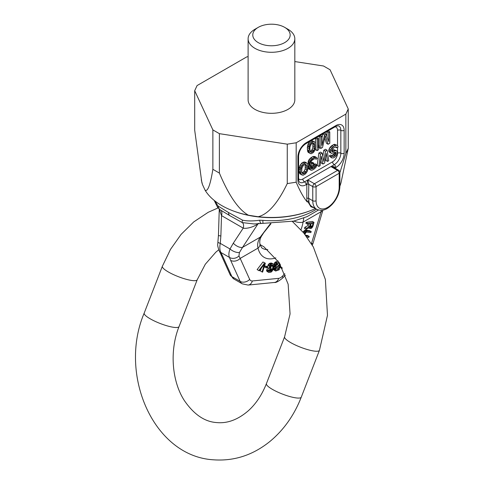 <?xml version="1.0" encoding="UTF-8"?>
<svg xmlns="http://www.w3.org/2000/svg" width="484" height="484" viewBox="0 0 484 484"><rect width="100%" height="100%" fill="white"/><g stroke="black" fill="none" stroke-linecap="round" stroke-linejoin="round"><path stroke-width="0.73" d="M339.871 172.77L345.854 153.525L345.854 114.103L348.244 108.954L330.064 69.775L323.536 66.005L294.823 61.565M345.854 153.525L348.244 148.376L348.244 108.954M248.111 56.676L246.755 56.888L197.079 85.565L194.689 90.714L212.869 129.893L219.397 133.663L287.26 144.159L296.178 142.78L345.854 114.103M258.25 27.358A18.688 10.787 180 0 1 284.683 27.358A18.688 10.787 0 0 1 284.683 42.616A18.688 10.787 0 0 1 258.25 42.616A18.688 10.787 180 0 1 258.25 27.358L254.947 29.27A23.359 13.485 0 0 0 248.111 38.805L248.111 99.831A23.359 13.485 0 0 0 254.947 109.372A23.359 13.485 0 0 0 280.405 112.294A23.359 13.485 0 0 0 294.823 99.831L294.823 38.805A23.359 13.485 0 0 0 287.986 29.27L284.683 27.358L287.986 29.27M248.455 215.229A70.259 40.559 180 0 1 233.639 211.084A70.259 40.559 180 0 1 205.083 190.188C207.733 191.906 210.328 184.955 212.869 169.315L219.397 173.084C228.878 195.657 238.564 209.699 248.455 215.229L258.202 216.735C268.094 214.279 277.78 203.226 287.26 183.581L296.178 182.202C299.917 191.059 303.583 197.635 307.177 201.919L307.86 201.683L310.922 206.777L314.207 207.884M296.178 182.202L296.178 142.78M194.689 90.714L194.689 130.135L201.755 181.96A70.259 40.559 0 0 0 202.475 184.561L205.083 190.188M201.283 179.776L202.475 184.561M339.871 186.158A70.259 40.559 0 0 0 341.172 181.96L348.244 148.376M258.202 216.735A70.259 40.559 0 0 0 309.294 211.084A70.259 40.559 0 0 0 315.386 208.562M219.397 173.084L219.397 133.663M212.869 169.315L212.869 129.893M287.26 183.581L287.26 144.159M309.294 211.084L308.405 211.411A68.613 39.615 180 0 1 234.528 211.411L233.639 211.084M307.86 201.683L308.895 200.243C308.852 203.117 309.857 205.222 311.908 206.547L316.627 209.282A18.688 10.787 -60 0 1 312.761 200.727A2.335 1.349 0 0 0 316.064 200.727L316.064 186.612A2.335 1.349 -120 0 0 314.412 183.751L307.806 179.933L308.792 184.325L308.544 198.307L312.761 200.727L312.761 186.612A2.335 1.349 -60 0 1 314.412 183.751L337.536 170.398A2.335 1.349 120 0 1 338.703 170.283L333.966 167.549L330.929 166.587C333.67 166.387 335.097 166.835 335.224 167.918L335.224 168.275M308.895 200.243L308.544 198.307M307.177 201.919A20.086 11.598 120 0 1 306.814 198.434L306.814 184.319A1.404 0.811 180 0 1 308.792 184.325L312.761 186.612A2.335 1.349 180 0 0 316.064 186.612L339.187 173.26L339.187 187.375A2.335 1.349 180 0 0 339.871 186.419L339.871 172.31A2.335 1.349 180 0 1 339.187 173.26A2.335 1.349 -120 0 0 337.536 170.398L330.929 166.587L307.806 179.933L306.814 184.319L306.154 184.707A11.677 6.746 -60 0 1 297.896 179.933L297.896 157.052A11.677 6.746 -60 0 1 306.154 142.744L335.884 125.58A11.677 6.746 -60 0 1 344.142 130.347L344.142 153.234A11.677 6.746 -60 0 1 335.884 167.537L335.224 167.918A1.404 0.811 180 0 0 334.964 168.123M312.803 142.998L312.882 147.735L311.581 150.433L310.153 151.371M305.162 164.282L305.222 168.977L303.777 171.759L301.98 172.861M321.969 136.361L320.85 137.002L320.85 148.449L322.526 147.481L325.309 135.647L328.098 144.262L329.773 143.3L329.773 131.854L328.654 132.501L328.654 141.51L326.053 134.001L324.57 134.861L321.969 145.369L321.969 136.361L320.317 135.405L319.198 136.052L319.198 145.557M324.746 138.049L326.446 143.312L328.098 144.262M329.773 131.854L328.122 130.904L327.002 131.545L327.002 136.742M326.053 134.001L324.401 133.046L322.919 133.905L321.969 137.74M332.272 155.999L330.614 155.043L329.38 155.763L329.586 156.374L331.855 157.941L333.712 157.844L335.575 156.526L337.227 154.112L337.227 151.19L335.575 150.681L332.683 151.867L331.649 151.244L331.649 150.512L333.506 147.983L335.987 146.791L336.81 147.777L338.05 147.063L337.844 146.21L337.227 145.345L336.192 145.212L333.506 146.519L330.826 149.774L330.409 152.206L331.649 153.434L334.746 152.375L335.987 152.393L336.192 153.488L334.746 155.787L333.506 156.501L332.889 156.616L332.272 155.999L331.032 156.713L331.855 157.941M336.398 150.693L333.924 149.731L331.649 150.736M337.227 145.345L334.541 144.262L331.855 145.563L329.997 147.372L328.757 150.034L328.757 151.25L329.174 151.982L331.649 153.434M334.541 152.496L333.712 154.233L331.576 155.6M327.105 150.215L325.454 151.165L323.802 161.372L322.15 153.077L320.499 154.027L318.847 166.423L320.087 165.709L321.328 156.229L322.979 164.04L324.631 163.09L326.283 153.368L327.523 161.42L328.757 160.706L327.105 150.215L325.454 149.26L323.802 150.215L322.81 156.368M322.15 153.077L320.499 152.121L318.847 153.077L317.195 165.474L318.847 166.423M320.771 160.47L321.328 163.09L322.979 164.04M325.49 158.014L325.871 160.464L327.523 161.42M318.248 138.509L317.135 139.15L317.135 150.597L318.248 149.949L319.367 147.602L319.367 145.654L318.248 148.001L318.248 138.509L316.596 137.553L315.483 138.194L315.483 143.645M315.483 148.001L315.483 149.641L317.135 150.597M316.578 157.512L314.927 156.556L312.658 156.653L310.177 158.322L308.731 160.131L308.114 161.952L308.731 164.27L310.383 165.226L311.418 165.117L310.177 167.295L310.177 169.727L311.829 170.235L313.686 169.406L315.961 167.367L316.99 164.82L315.961 165.419L313.892 168.069L311.418 168.771L311.006 168.275L311.418 166.581L313.892 164.173L313.892 163.199L311.829 164.149L311.212 164.022L310.795 162.309L311.829 160.494L314.098 158.94L315.544 158.595L316.167 159.212L317.195 158.613L316.578 157.512L314.31 157.602L311.006 160.24L309.766 162.908L310.383 165.226M309.421 164.669L308.526 166.339L308.526 168.777L311.006 170.223M316.99 164.82L315.338 163.864L314.31 164.463L313.275 166.278L311.024 167.724M313.892 163.199L312.24 162.249L310.795 162.957M314.346 141.733L311.769 140.584L310.655 140.983L309.536 141.873L308.054 144.19L307.31 147.541L307.679 151.468L308.611 152.635L311.188 153.785L313.42 152.496L314.909 150.179L315.647 146.827L315.465 143.524L314.909 142.145L313.42 141.54L311.188 142.828L309.706 145.146L308.961 150.687L309.33 152.424L310.262 153.591M306.668 162.987L305.017 162.037L302.748 162.37L301.508 163.332L299.856 165.746L299.027 169.146L299.445 173.048L300.473 174.155L303.159 175.244L305.634 173.81L307.286 171.397L308.114 167.996L307.909 164.711L307.286 163.362L305.634 162.854L303.159 164.288L301.508 166.702L300.679 170.096L300.679 172.292L301.096 173.998L302.125 175.105M313.069 146.168L314.721 147.118L314.533 148.685L313.233 151.383L312.307 152.164L310.819 152.291L310.075 151.262L309.887 148.201L310.075 146.634L311.375 143.936L312.307 143.155L313.789 143.028L314.533 144.063L314.721 147.118M312.882 147.735L314.533 148.685M313.069 144.462L314.721 145.412M312.882 143.107L314.533 144.063M310.625 152.024L311.375 152.46M310.655 151.214L312.307 152.164M311.581 150.433L313.233 151.383M312.138 149.623L313.789 150.578M307.08 168.353L306.874 169.932L305.428 172.715L304.4 173.55L302.748 173.774L301.919 172.794L301.714 171.451L301.919 168.166L303.365 165.383L305.428 164.191L306.874 165.304L307.08 166.647L307.08 168.353L305.428 167.397M322.919 133.905L324.57 134.861M327.002 131.545L328.654 132.501M319.367 147.59L320.85 148.449M319.198 136.052L320.85 137.002M315.483 138.194L317.135 139.15M318.248 145.012L319.367 145.654M308.054 152.224L309.706 153.18M307.679 151.468L309.33 152.424M307.491 150.845L309.143 151.801M307.31 149.731L308.961 150.687M307.31 147.541L308.961 148.497M307.491 146.216L309.143 147.172M307.679 145.381L309.33 146.331M308.054 144.19L309.706 145.146M308.611 143.143L310.262 144.093M309.536 141.873L311.188 142.828M310.655 140.983L312.307 141.939M311.769 140.584L313.42 141.54M329.38 155.763L331.032 156.713M331.855 155.546L333.506 156.501M333.095 154.832L334.746 155.787M333.712 154.233L335.364 155.189M334.335 153.386L335.987 154.342M334.541 152.539L336.192 153.488M335.019 152.327L336.192 153.005M329.174 151.982L330.826 152.938M328.757 151.25L330.409 152.206M328.757 150.034L330.409 150.984M329.174 148.818L330.826 149.774M329.997 147.372L331.649 148.322M330.826 146.404L332.478 147.36M331.855 145.563L333.506 146.519M333.506 144.613L335.158 145.563M334.541 144.262L336.192 145.212M335.394 146.961L336.81 147.777M335.969 146.797L336.604 147.166M331.691 151.292L332.683 151.867M331.855 150.681L333.506 151.631M333.095 149.961L334.746 150.917M333.924 149.731L335.575 150.681M329.586 156.374L331.238 157.324M323.802 150.215L325.454 151.165M318.847 153.077L320.499 154.027M308.731 160.131L310.383 161.087M308.32 161.099L309.972 162.055M309.355 159.29L311.006 160.24M310.177 158.322L311.829 159.278M311.006 157.602L312.658 158.558M312.658 156.653L314.31 157.602M313.481 156.417L315.132 157.373M314.31 156.429L315.961 157.385M315.108 158.601L316.167 159.212M315.526 158.595L315.961 158.843M311.018 163.683L311.829 164.149M311.418 162.721L313.069 163.677M311.043 168.329L312.035 168.898M311.418 167.591L313.069 168.547M312.24 167.113L313.892 168.069M313.275 166.278L314.927 167.228M313.892 165.431L315.544 166.387M314.31 164.463L315.961 165.419M308.526 168.777L310.177 169.727M308.32 167.918L309.972 168.874M308.32 167.434L309.972 168.384M308.526 166.339L310.177 167.295M308.937 165.371L310.589 166.327M308.32 163.78L309.972 164.735M308.114 162.927L309.766 163.882M308.114 161.952L309.766 162.908M299.856 173.78L301.508 174.736M299.445 173.048L301.096 173.998M299.233 172.431L300.885 173.387M299.027 171.336L300.679 172.292M299.027 169.146L300.679 170.096M299.233 167.809L300.885 168.759M299.445 166.956L301.096 167.912M299.856 165.746L301.508 166.702M300.473 164.657L302.125 165.613M301.508 163.332L303.159 164.288M302.748 162.37L304.4 163.326M303.982 161.904L305.634 162.854M305.222 168.977L306.874 169.932M305.428 165.691L307.08 166.647M305.222 164.348L306.874 165.304M302.373 173.332L303.365 173.907M302.748 172.6L304.4 173.55M303.777 171.759L305.428 172.715M304.4 170.912L306.051 171.868M248.111 38.805A23.359 13.485 0 0 0 254.947 48.34A23.359 13.485 0 0 0 280.405 51.262A23.359 13.485 0 0 0 294.823 38.805M308.314 224.134L307.909 225.629L304.793 227.323L304.484 228.454L306.136 229.404L309.56 227.504L310.044 228.521L310.928 228.545L312.023 227.764L312.942 226.234L313.995 222.368L307.8 223.281L307.54 224.249L310.304 223.838L309.56 226.579L306.445 228.279L306.136 229.404M313.995 222.368L312.343 221.412L306.148 222.325L305.888 223.293L307.54 224.249M306.989 237.136L308.792 237.426L309.203 236.458L307.552 235.508L305.513 235.176M304.938 234.438L305.688 232.792L306.614 232.078L310.825 232.592L311.23 231.624L309.578 230.674L305.912 230.075L304.642 230.384L303.057 232.138M280.345 264.56L280.163 267.567L281.815 268.523L282.317 268.19M274.204 266.406L273.738 267.047M273.23 268.814L273.563 269.757L275.644 271.04L279.214 269.806L279.976 263.937M278.058 260.937L275.003 262.292L273.775 264.494M273.938 266.152L275.886 267.325L274.876 269.691L275.644 271.04M273.363 264.058L271.784 264.07L270.574 264.736L269.576 266.254L268.795 268.965L270.544 268.759L270.858 267.676L269.806 267.797L270.949 265.389L272.516 265.032L273.182 265.48L272.383 269.419L271.669 270.725L269.649 271.488L268.989 271.04L269.025 270.508L268.33 270.592L268.184 271.482L268.808 272.456L271.022 272.196L272.268 271.004L273.085 269.334L274.011 265.734L273.726 264.367L271.712 263.108L270.132 263.114L268.251 264.56L267.483 266.841M271.591 265.141L270.411 269.201L268.886 270.429M269.025 270.508L267.374 269.558L266.678 269.636L266.533 270.526L267.156 271.506L268.808 272.456M268.057 267.18L266.406 266.224L264.905 266.037L264.542 266.944L266.194 267.9L267.694 268.082L268.057 267.18L266.557 266.993L266.194 267.9M265.371 263.254L262.957 261.983L257.131 269.624L259.357 270.816L264.445 264.149L262.026 271.917L262.594 272.153L265.371 263.254L264.609 262.939L258.783 270.58M261.148 268.463L260.374 270.967L262.026 271.917M277.048 267.368L276.951 268.106L275.795 268.559M277.52 263.726L277.405 264.639L276.207 265.111M252.37 280.956A7.006 5.288 84.3 0 1 248.104 285.064L274.392 282.462C275.801 282.868 278.536 281.422 282.577 278.118A7.006 2.19 -136.6 0 0 282.444 276.158A7.006 4.047 -60 0 1 278.657 278.348L252.37 280.956A7.006 4.047 -60 0 1 249.69 279.407L240.185 258.402A7.006 5.288 155.7 0 1 230.656 260.374L229.428 257.403C228.545 255.141 228.738 252.333 230.009 248.982L233.318 243.174L243.21 228.133L221.515 215.604L219.264 209.257L218.447 235.321A7.006 0.786 1.8 0 0 220.873 235.992L221.515 215.604A7.006 4.047 -60 0 0 220.571 210.074L229.973 215.737A7.006 4.047 120 0 1 228.521 212.53L218.048 206.015A7.006 6.002 118.2 0 0 220.571 210.074M230.063 274.603A7.006 5.288 -24.3 0 0 231.897 276.612A14.018 8.089 -60 0 0 234.044 279.08L230.088 274.664L220.589 253.664A7.006 5.288 -24.3 0 0 222.398 255.606L220.849 252.448C219.724 250.047 219.53 247.015 220.268 243.355L220.873 235.992M220.589 253.664L219.222 250.881A7.006 4.907 -27.8 0 0 220.849 252.448L229.428 257.403A7.006 5.627 159.7 0 0 238.939 255.976L239.435 252.509L242.551 247.366A7.006 3.364 -146.7 0 1 233.318 243.174M214.787 200.872L218.048 206.015M316.482 209.197A60.73 35.066 180 0 1 262.836 220.365L259.708 220.214C253.041 221.188 247.324 221.176 242.575 220.172L228.521 212.53M300.981 229.761A32.7 18.882 120 0 0 303.075 222.096L320.916 211.798A7.006 2.19 16.6 0 0 322.677 210.933L322.919 210.135M311.424 243.724L321.43 210.34M293.927 221.061A7.006 3.025 10.2 0 0 303.075 222.096L303.831 217.988M270.998 223.681L263.701 232.768L261.56 236.113A7.006 3.896 -149.3 0 1 260.186 237.184L270.411 223.675M259.914 243.724A7.006 4.858 167.2 0 1 258.032 248.104C257.101 244.71 257.821 241.074 260.186 237.184L242.551 247.366L258.032 223.82C251.547 228.345 244.499 228.696 243.21 228.133A7.006 4.047 -60 0 0 242.266 222.598L229.973 215.737M275.85 257.905A32.7 18.882 120 0 1 258.026 248.104L240.185 258.402L238.939 255.976M239.435 252.509A7.006 2.922 -153.9 0 1 230.009 248.982L220.268 243.355A7.006 1.379 7.7 0 1 217.903 241.97C218.006 244.347 216.747 244.136 219.228 250.881L219.228 250.881M219.464 209.3L220.559 210.062M242.575 220.172A7.006 1.41 120.9 0 0 242.266 222.598L254.294 223.977L293.606 221.14L307.14 216.614L318.436 210.038M254.85 223.88L254.294 223.977M259.708 220.214A7.006 1.646 90 0 0 261.045 223.251M262.836 220.365A7.006 0.811 94.7 0 0 263.248 223.342M258.861 223.342L258.032 223.82A7.006 4.047 60 0 1 258.226 223.402M307.909 225.629L309.56 226.579M306.148 222.325L307.8 223.281M308.913 227.867L310.044 228.521M309.07 227.776L309.651 228.115M304.793 227.323L306.445 228.279M310.262 226.784L311.097 223.723L313.075 223.433L311.98 226.996L310.795 227.637L310.262 226.784M311.23 231.624L306.904 231.092L305.549 231.909L304.394 233.76M309.203 236.458L306.112 235.956M281.888 267.349L281.815 268.523M278.899 262.201L277.296 262.83L276.092 263.955L275.323 266.23L275.662 267.247M278.602 269.062L276.249 269.981L275.698 269.703L275.686 268.88L276.564 267.555L278.917 266.636L278.602 269.062L276.951 268.106M276.092 265.764L276.642 264.234L279.389 263L279.056 265.595L276.697 266.515L276.092 265.764M310.347 227.377L310.795 227.637M310.262 227.044L311.188 227.577M310.317 226.597L311.629 227.359M310.45 226.113L311.98 226.996M310.601 225.544L312.24 226.494M303.51 232.677L304.587 233.3M303.389 231.558L305.041 232.514M303.898 230.953L305.549 231.909M304.642 230.384L306.293 231.34M305.253 230.142L306.904 231.092M305.912 230.075L307.564 231.031M273.968 266.642L275.62 267.591M273.98 265.891L275.384 266.702M273.998 265.462L275.323 266.23M273.787 264.409L275.438 265.365M273.974 263.841L275.626 264.796M274.44 263.006L276.092 263.955M275.003 262.292L276.654 263.242M275.644 261.874L277.296 262.83M273.563 269.757L275.214 270.713M273.279 269.213L274.93 270.163M273.248 268.753L274.876 269.691M273.436 268.118L274.966 269.001M273.599 267.537L275.154 268.432M275.692 269.655L276.249 269.981M276.14 266.194L276.697 266.515M277.405 264.639L279.056 265.595M267.924 265.299L269.576 266.254M267.15 268.015L268.795 268.965M268.251 264.56L269.903 265.516M268.923 263.786L270.574 264.736M269.497 263.369L271.149 264.318M270.132 263.114L271.784 264.07M271.179 262.993L272.831 263.949M266.793 271.197L268.445 272.153M266.533 270.526L268.184 271.482M266.678 269.636L268.33 270.592M269.08 271.155L269.649 271.488M269.043 270.411L270.695 271.361M269.564 270.175L271.215 271.125M270.018 269.769L271.669 270.725M270.411 269.201L272.062 270.151M270.731 268.463L272.383 269.419M271.512 265.752L273.164 266.702M271.748 265.123L273.254 265.994M272.425 265.044L273.182 265.48M269.987 267.174L270.858 267.676M264.905 266.037L266.557 266.993M262.957 261.983L264.609 262.939M310.922 206.777A0.932 0.756 122.2 0 1 311.908 206.547M306.814 198.434A1.404 0.811 180 0 1 308.532 198.319M335.884 167.537A2.335 1.349 -120 0 0 334.232 164.681L330.929 166.587M337.536 147.36L337.536 153.234A7.006 4.047 -60 0 1 332.581 161.819L302.851 178.983A2.335 1.349 -120 0 0 304.503 181.845L307.806 179.933M332.581 161.819A2.335 1.349 -120 0 0 334.232 164.681A9.341 5.397 -60 0 0 340.839 153.234L340.839 130.347A9.341 5.397 -60 0 0 338.903 126.07C339.084 125.477 335.575 126.203 335.4 126.651A2.335 1.349 60 0 0 335.884 125.58M306.154 184.707A2.335 1.349 -120 0 0 304.503 181.845A9.341 5.397 -60 0 1 299.826 182.305C299.142 182.093 298.725 180.98 298.58 178.983L298.58 156.096C299.051 150.911 301.417 146.815 305.67 143.815L335.4 126.651M297.896 179.933A2.335 1.349 0 0 0 298.58 178.983M297.896 157.052A2.335 1.349 0 0 0 298.58 156.096M306.154 142.744A2.335 1.349 60 0 1 305.67 143.815M344.142 130.347A2.335 1.349 180 0 1 340.839 130.347A2.335 1.349 180 0 0 337.536 130.347L337.536 145.775M344.142 153.234A2.335 1.349 180 0 1 340.839 153.234A2.335 1.349 180 0 0 337.536 153.234M302.851 178.983A7.006 4.047 -60 0 1 298.58 178.626M335.091 126.826A7.006 4.047 -60 0 1 337.536 130.347M339.187 187.375A16.353 9.438 -60 0 1 327.626 207.4A16.353 9.438 -60 0 1 316.064 200.727M267.809 249.635A25.694 14.835 -60 0 1 262.752 248.437C261.898 248.401 260.955 246.816 259.908 243.682C259.243 239.979 261.07 236.833 261.56 236.113M293.032 222.011A25.694 14.835 120 0 0 293.195 221.236M234.044 279.08L242.302 283.848A14.018 8.089 -60 0 1 240.155 281.379L230.656 260.374M222.398 255.606L231.897 276.612L240.155 281.379A7.006 5.288 155.7 0 0 249.69 279.407M274.458 282.456A7.006 5.288 -95.7 0 0 278.657 278.348M282.444 276.158L284.792 273.684M311.448 243.767A7.006 2.19 16.6 0 0 313.178 242.907L322.677 210.933M218.726 249.798L215.84 252.17L205.301 264.24L197.218 279.752L179.05 326.579C169.352 350.61 171.905 381.531 184.392 400.613C193.975 414.51 204.744 421.83 216.717 422.574C227.395 423.609 237.904 419.695 248.244 410.831C255.897 403.959 261.959 394.89 266.43 383.63A18.688 3.951 21.2 0 0 277.084 391.786A18.688 3.951 21.2 0 0 297.067 398.017A18.688 3.951 21.2 0 0 301.278 397.146L319.446 350.319A18.688 3.951 21.2 0 1 315.235 351.19A18.688 3.951 21.2 0 1 295.252 344.959A18.688 3.951 21.2 0 1 284.604 336.804L290.067 313.934L288.149 284.205L279.256 262.77L263.889 246.786L260.162 244.644M179.05 326.579A18.688 3.951 -158.8 0 1 174.845 327.45A18.688 3.951 -158.8 0 1 154.856 321.219A18.688 3.951 -158.8 0 1 144.208 313.063C118.072 374.422 153.404 456.267 213.39 459.8C234.014 461.3 252.817 455.214 269.812 441.547C283.721 430.04 294.205 415.242 301.278 397.146M197.218 279.752A18.688 3.951 -158.8 0 1 193.013 280.623A18.688 3.951 -158.8 0 1 173.03 274.392A18.688 3.951 -158.8 0 1 162.376 266.236L144.208 313.063M339.871 172.31A2.335 2.335 0 0 0 338.703 170.283M339.871 186.419C339.617 193.049 336.973 199.124 331.951 204.629C328.104 208.344 323.506 212.077 316.627 209.282M248.104 285.064L242.302 283.848M218.447 235.321L217.903 241.97M220.032 209.735L219.706 209.487M219.222 208.955L219.264 209.257M214.194 200.394L217.606 207.346L220.111 209.784M313.178 242.907L312.319 245.2M282.577 278.118L285.372 275.172M218.066 207.92L208.187 212.313L193.745 221.914L181.064 234.419L170.513 249.363L162.376 266.236M266.43 383.63L284.604 336.804M292.348 221.43L303.849 233.088L313.323 246.943L325.387 279.51L327.474 315.326L319.446 350.319"/></g></svg>
